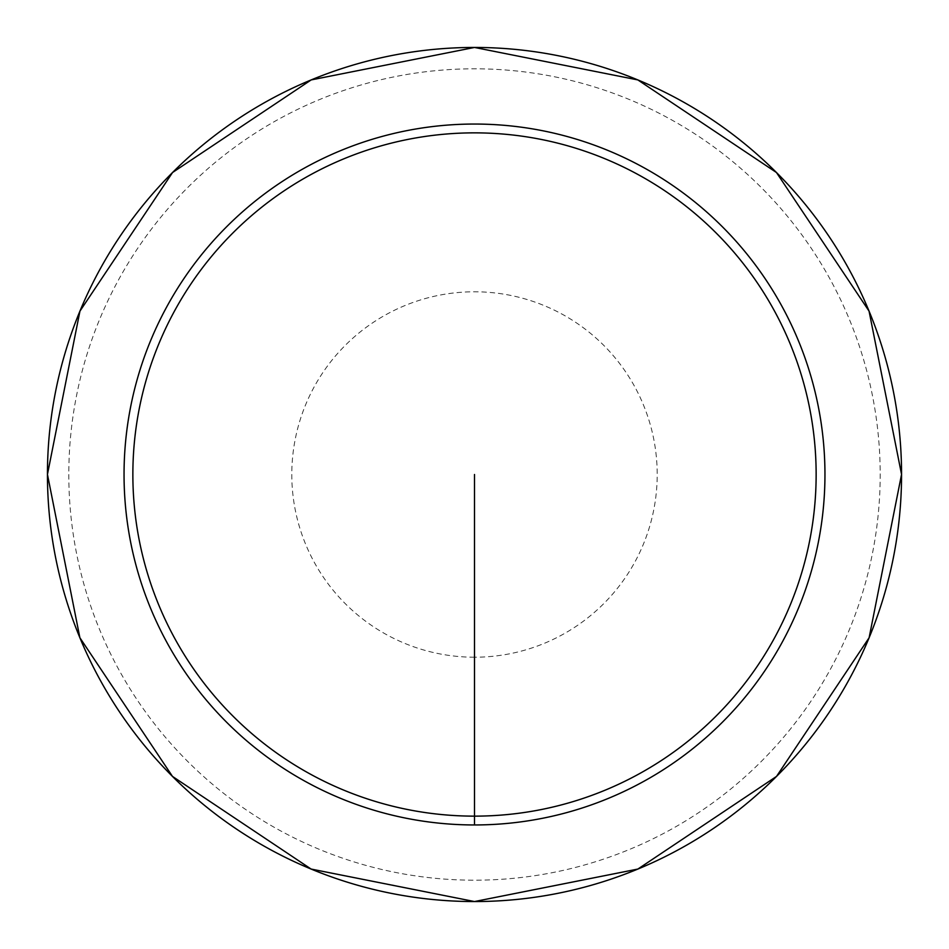 <?xml version="1.0" encoding="UTF-8"?>
<svg xmlns="http://www.w3.org/2000/svg" width="949" height="949" viewBox="0 0 949 949"><rect width="100%" height="100%" fill="white"/><g stroke="black" fill="none" stroke-linecap="round" stroke-linejoin="round"><path stroke-width="0.71" stroke-dasharray="4.75 3.56" d="M132.86 474.5A341.64 341.64 0 0 1 474.5 132.86A341.64 341.64 0 0 1 816.14 474.5A341.64 341.64 0 0 1 474.5 816.14A341.64 341.64 0 0 1 132.86 474.5M47.45 474.5A427.05 427.05 0 0 1 474.5 47.45A427.05 427.05 0 0 1 901.55 474.5A427.05 427.05 0 0 1 474.5 901.55A427.05 427.05 0 0 1 47.45 474.5M68.802 474.5A405.697 405.697 0 0 0 474.5 880.197A405.697 405.697 0 0 0 880.197 474.5A405.697 405.697 0 0 0 474.5 68.802A405.697 405.697 0 0 0 68.802 474.5M474.5 824.954L474.5 816.14M474.5 657.206A182.706 182.706 0 0 1 291.794 474.5A182.706 182.706 0 0 1 474.5 291.794A182.706 182.706 0 0 1 657.206 474.5A182.706 182.706 0 0 1 474.5 657.206"/><path stroke-width="1.42" d="M132.86 474.5A341.64 341.64 0 0 1 474.5 132.86A341.64 341.64 0 0 1 816.14 474.5A341.64 341.64 0 0 1 474.5 816.14A341.64 341.64 0 0 1 132.86 474.5M47.45 474.5A427.05 427.05 0 0 0 474.5 901.55A427.05 427.05 0 0 0 901.55 474.5A427.05 427.05 0 0 0 474.5 47.45A427.05 427.05 0 0 0 47.45 474.5M474.5 816.14A341.64 341.64 0 0 0 816.14 474.5A341.64 341.64 0 0 0 474.5 132.86A341.64 341.64 0 0 0 132.86 474.5A341.64 341.64 0 0 0 474.5 816.14M474.5 474.5L474.5 824.954A350.454 350.454 0 0 1 124.046 474.5A350.454 350.454 0 0 1 474.5 124.046A350.454 350.454 0 0 1 824.954 474.5A350.454 350.454 0 0 1 474.5 824.954M474.5 901.55L637.882 869.059L776.519 776.412L869.118 637.752L901.55 474.417L869.059 311.118L776.46 172.516L637.835 79.918L474.5 47.45L311.165 79.918L172.54 172.516L79.941 311.118L47.45 474.417L79.882 637.752L172.481 776.412L311.118 869.059L474.5 901.55"/></g></svg>
